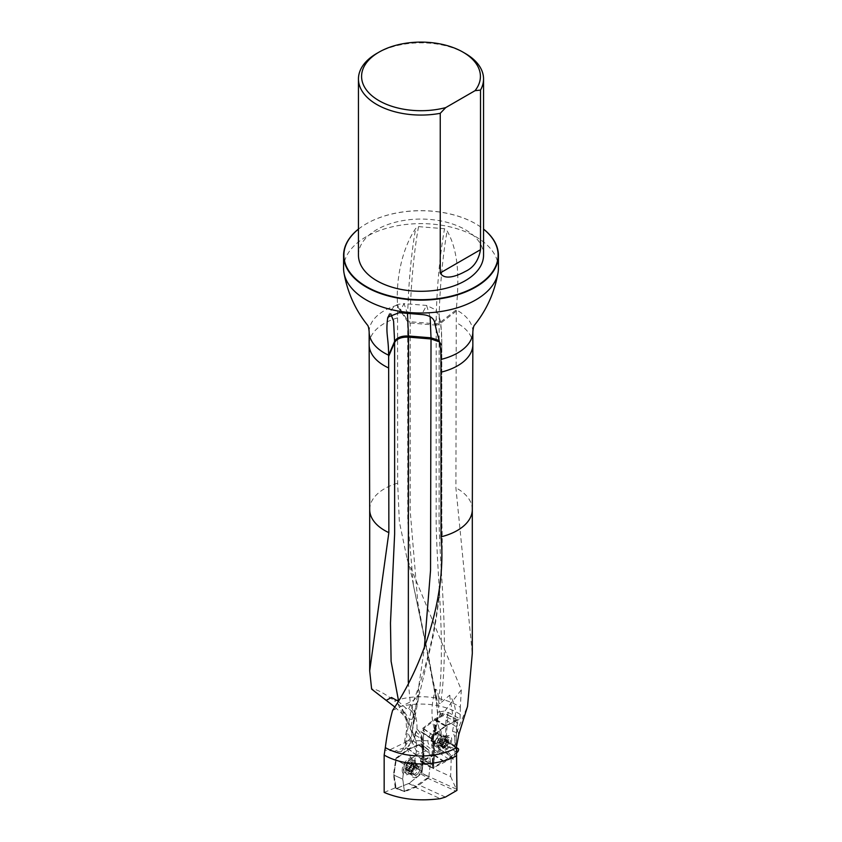 <?xml version="1.0" encoding="UTF-8"?>
<svg xmlns="http://www.w3.org/2000/svg" width="842" height="842" viewBox="0 0 842 842"><rect width="100%" height="100%" fill="white"/><g stroke="black" fill="none" stroke-linecap="round" stroke-linejoin="round"><path stroke-width="0.63" stroke-dasharray="4.21 3.16" d="M397.561 306.372L407.696 321.876L407.696 320.602L397.561 305.099L397.656 483.171L399.361 521.83L407.096 558.814L461.3 689.851L460.321 707.322A51.309 29.628 0 0 0 394.614 700.944C383.152 692.482 375.49 688.546 371.627 689.114M445.607 744.865L448.176 712.321L435.103 718.752A2.505 1.337 123.2 0 0 434.63 719.057L422.61 728.456A2.505 1.337 123.2 0 0 421.179 730.561A2.505 1.337 123.2 0 0 421.453 732.298A2.505 1.337 123.2 0 0 421.947 732.414A4.378 2.337 -56.8 0 1 422.821 732.635A4.378 2.337 -56.8 0 1 423.515 734.319L423.2 754.053A4.378 2.337 -56.8 0 1 421.537 758.021A2.505 1.337 123.2 0 0 420.579 760.284L420.558 761.642L432.209 755.474L445.607 744.865C437.64 741.676 429.146 740.297 420.126 740.718L404.613 741.013L406.633 730.13L405.991 719.426L400.824 706.438L394.614 700.944M384.163 792.427L395.287 787.817L404.37 791.175L414.569 786.933L428.81 776.998L421.495 772.735L422.989 754.4A31.28 18.061 120 0 0 422.958 747.086L421.831 738.981L414.601 734.803L414.085 735.687L409.265 723.909L402.781 714.374L394.572 706.806M369.154 331.801A51.846 29.933 0 0 1 397.561 305.099C395.929 280.807 401.245 249.895 415.706 228.403L418.548 226.624L444.555 228.729L447.155 230.961C460.521 254.621 458.374 285.785 456.28 309.867L455.901 487.834L472.309 653.424M498.411 268.314A77.411 44.7 0 0 0 475.741 236.707A77.411 44.7 0 0 0 391.372 227.024A77.411 44.7 0 0 0 343.589 268.314M456.501 732.519L452.512 731.361L454.806 736.876L467.257 706.785M454.806 736.876L454.933 754.632L453.028 759.379L451.301 755.927L450.628 776.513L433.651 768.683L420.579 760.284M450.628 776.513L456.932 790.396M448.176 712.321L460.006 719.057L446.06 725.909A2.505 1.337 123.2 0 0 445.586 726.214L433.577 735.624A2.505 1.337 123.2 0 0 433.462 735.719C432.251 738.034 432.083 739.329 432.956 739.602L433.346 739.613A4.378 2.337 -56.8 0 1 433.788 739.792A4.378 2.337 -56.8 0 1 434.483 741.486L434.156 761.21A4.378 2.337 -56.8 0 1 433.693 763.22L432.756 766.115L433.051 747.959A3.126 2.021 0.9 0 0 433.967 749.422L450.891 760.473M460.321 707.322L460.269 714.469A51.846 29.933 0 0 0 400.824 706.438M460.269 714.469L460.006 719.057M438.061 718.121L434.63 729.93A3.126 1.316 16.2 0 0 433.84 730.498L437.408 718.205L441.197 715.826L461.3 689.851M434.156 761.21L433.714 760.926A4.378 2.337 123.2 0 1 432.662 764.041L428.61 762.642L421.537 758.021A4.378 2.337 123.2 0 0 423.2 754.053L423.515 734.319A4.378 2.337 123.2 0 0 423.073 732.845L423.663 728.625L435.082 719.752L445.986 714.384C447.544 714.037 447.849 714.921 446.913 717.026A4.378 2.337 123.2 0 0 445.934 720.026L445.618 739.75A4.378 2.337 123.2 0 0 446.313 741.444A4.378 2.337 123.2 0 0 446.586 741.581L454.006 745.907C458.995 749.727 456.501 749.633 446.523 745.612L434.514 755.021A2.505 1.337 -56.8 0 1 434.04 755.327L422.084 761.21A2.505 1.337 -56.8 0 1 420.979 761.252A2.505 1.337 -56.8 0 1 421.537 758.021L432.841 765.41L433.062 768.293M421.453 732.298L432.62 739.592L421.947 732.414M404.613 741.013L413.622 766.209L416.737 768.735L423.442 763.852L432.293 767.936M420.558 761.642L423.442 763.852M421.137 770.683L416.737 768.735M437.766 722.215L437.198 720.489L437.651 712.532L437.314 719.426L440.24 735.445C442.439 743.065 446.134 749.885 451.301 755.927M376.774 53.425A62.55 36.111 180 0 1 465.226 53.425M358.45 255.179A62.55 36.111 180 0 1 421 219.067A62.55 36.111 180 0 1 483.55 255.179M358.45 229.15A77.106 44.51 180 0 1 366.481 223.709A77.106 44.51 180 0 1 475.519 223.698A77.106 44.51 180 0 1 475.519 223.709A77.106 44.51 180 0 1 483.55 229.15M358.45 229.098A77.411 44.7 180 0 1 366.259 223.835A77.411 44.7 180 0 1 475.741 223.835L475.741 223.835A77.411 44.7 180 0 1 483.55 229.098M414.085 735.687L415.748 740.455L405.991 719.426M414.601 734.803L416.885 729.172A31.28 18.061 120 0 1 421.831 738.981A3.126 2.052 172 0 1 422.737 740.192L423.873 748.296A3.126 2.052 172 0 0 422.958 747.086L416.527 743.37L415.748 740.455M416.527 743.37L416.558 750.685L413.622 766.209M408.317 682.43L410.517 705.091L411.18 704.891C415.464 712.585 417.379 720.836 416.958 729.635L416.537 729.404A3.126 2.558 120 0 1 416.243 732.287A28.154 16.251 -60 0 1 421.853 741.897L422.989 750.001A28.154 16.251 -60 0 1 423.105 755.642L421.505 744.117L420.853 743.739L428.157 750.001L416.843 754.59L428.157 750.001L428.799 750.369L430.483 762.463L428.799 777.082L421.895 773.093L409.107 783.313L396.077 788.565L393.993 774.587L396.445 758.4L408.591 749.306L421.253 744.075L421.895 744.454L423.705 757.432L421.895 773.093M407.949 746.622L410.643 742.676L407.949 746.622C412.706 743.202 415.295 738.318 415.748 731.993L416.537 729.404M410.643 742.676L411.612 736.118L403.992 747.759L406.476 747.907L401.245 751.738L384.405 750.106M395.287 787.817L393.498 774.366L395.961 758.116L408.665 748.685L420.853 743.739M421.495 772.735L423.105 755.642M434.314 741.097A5.168 2.758 -56.8 0 1 431.546 736.845A5.168 2.758 -56.8 0 1 437.851 733.172A5.168 2.758 -56.8 0 1 434.314 741.097M416.59 766.946A4.694 2.705 120 0 0 413.527 771.083A4.694 2.705 120 0 0 414.243 774.84A4.694 2.705 120 0 0 417.864 773.587A4.694 2.705 120 0 0 419.905 768.862A4.694 2.705 120 0 0 418.937 766.715A4.694 2.705 120 0 0 416.59 766.946M393.498 774.956L402.697 779.092L404.37 791.175L402.697 778.503L404.381 764.473L402.697 779.092L393.993 775.177M395.308 759.242L404.381 764.473L416.327 754.885L404.381 764.473L395.803 759.526M428.81 776.998L430.483 762.463L428.799 750.369L421.253 744.075M439.503 711.543L437.651 712.532L435.882 698.639L417.821 602.556L410.18 510.726L410.18 323.023L407.696 321.876L407.77 520.651L413.401 585.243L439.503 711.543L441.408 715.574M439.777 711.869L444.86 710.943M440.84 715.016L441.197 715.826M438.935 717.837L440.103 713.606M452.512 731.361L454.048 723.057C456.964 712.974 455.49 703.702 449.628 695.239L440.724 702.891C450.196 635.152 438.166 566.087 439.103 506.663L439.135 323.149A74.559 8.473 -85.4 0 1 447.155 230.961M435.903 725.593L434.419 724.52L435.398 730.646L436.072 730.646L435.903 725.593A9.388 4.157 -69.5 0 0 436.072 730.646M449.617 695.239L454.048 723.057M437.472 713.574L435.609 689.114L437.661 690.819L438.756 700.87C438.682 703.544 439.335 704.217 440.724 702.891M472.846 331.801A51.846 29.933 0 0 0 457.659 310.635A51.846 29.933 0 0 0 456.28 309.867L439.135 323.149L436.198 323.865L410.18 321.749L410.18 323.023L436.198 325.138L436.167 506.852C435.219 566.287 446.249 633.763 438.756 700.87M440.924 360.576L441.787 346.378L441.818 522.566C444.355 579.822 435.051 646.14 413.706 700.333C409.886 714.837 407.37 728.709 406.16 741.939L388.646 750.39M392.593 710.427L413.706 700.333L419.495 693.882L433.156 636.268C437.082 615.144 439.556 596.473 440.566 580.254L441.703 555.12L441.797 346.125L439.419 341.884M397.845 700.976L406.086 708.354L408.675 708.701L411.97 711.332L415.074 719.415L409.38 719.205L404.707 712.521L406.086 708.354M403.992 747.759L395.066 751.064M401.245 751.738L403.886 747.791M410.307 738.929L406.16 741.939M408.675 708.701L410.517 705.091C410.801 700.365 414.632 715.658 413.054 724.983L424.263 648.95M418.285 688.914L419.569 691.577L419.505 693.871L418.6 697.808L417.79 692.124M411.612 736.118L413.054 724.983M411.97 733.487L410.833 729.246L412.117 719.626L418.6 697.808M411.233 766.367L408.528 769.725A4.41 2.547 120 0 0 411.233 766.367A4.41 2.547 120 0 0 411.233 762.768A4.41 2.547 120 0 0 408.528 762.526A4.41 2.547 120 0 0 405.833 765.883A4.41 2.547 120 0 0 405.833 769.483A4.41 2.547 120 0 0 408.528 769.725L410.328 770.914A3.357 1.937 120 0 0 412.706 769.535L410.864 771.588L410.601 770.998M413.99 763.147A7.504 4.336 -60 0 1 410.717 770.704A7.504 4.336 -60 0 1 404.928 772.714A7.504 4.336 -60 0 1 404.928 764.041A7.504 4.336 -60 0 1 412.433 759.716A7.504 4.336 -60 0 1 413.99 763.147M415.832 764.21A7.504 4.336 -60 0 1 408.633 774.093A7.504 4.336 -60 0 1 406.77 773.777A7.504 4.336 -60 0 1 406.77 765.104A7.504 4.336 -60 0 1 414.275 760.779A7.504 4.336 -60 0 1 415.485 762.221A7.504 4.336 -60 0 1 415.832 764.21M411.401 763.873L414.19 765.483L414.19 767.136L411.38 765.536L411.233 762.768L408.528 762.526L406.749 765.094L409.559 766.725L410.328 766.157A3.357 1.937 120 0 0 409.138 769.22A3.357 1.937 120 0 0 410.328 770.914L409.023 771.409L408.738 768.567L409.549 766.715M411.233 762.768L414.011 764.294L414.19 765.483M408.023 763.578L410.801 765.178L412.233 764.357L408.528 762.526M413.433 768.978L410.675 767.388L413.475 768.978L412.706 769.535A3.357 1.937 -60 0 0 413.896 766.473A3.357 1.937 120 0 0 412.706 764.789L413.433 764.515L409.475 762.81L412.706 764.789A3.357 1.937 120 0 0 410.328 766.157L410.801 765.178M406.844 765.136L409.601 766.725L406.781 765.115L405.833 765.883L406.065 766.957L408.938 768.588M405.833 765.883L406.065 766.957L408.854 768.567M408.886 768.567L406.128 766.978L405.833 769.483L409.601 771.188M405.833 769.483L409.559 771.23M408.528 769.725L410.801 771.346M410.801 771.293L406.844 769.599M409.454 768.914L412.233 770.525M406.065 768.609L408.854 770.219M414.19 767.136L413.475 768.978M441.545 745.381L444.302 747.191L443.113 747.201L445.239 747.412A4.41 2.358 -56.8 0 1 442.566 747.454A4.41 2.358 -56.8 0 1 442.618 744.086A4.41 2.358 -56.8 0 1 445.344 740.676A4.41 2.358 -56.8 0 1 448.018 740.644A4.41 2.358 -56.8 0 1 447.965 744.012A4.41 2.358 -56.8 0 1 445.239 747.412L446.944 744.76L444.187 742.96L444.681 740.581A3.357 1.789 -56.8 0 1 443.45 743.56A3.357 1.789 -56.8 0 1 441.082 745.075L441.587 745.644L444.187 742.96L446.944 744.76M439.84 747.328A7.504 4.01 123.2 0 0 441.04 750.233A7.504 4.01 123.2 0 0 448.491 746.138A7.504 4.01 123.2 0 0 449.249 737.666A7.504 4.01 123.2 0 0 443.408 739.729A7.504 4.01 123.2 0 0 439.84 747.328M437.998 746.128A7.504 4.01 123.2 0 0 438.25 747.801A7.504 4.01 123.2 0 0 439.198 749.022A7.504 4.01 123.2 0 0 446.649 744.938A7.504 4.01 123.2 0 0 447.407 736.455A7.504 4.01 123.2 0 0 445.902 736.087A7.504 4.01 123.2 0 0 437.998 746.128M431.451 739.276A4.694 2.505 123.2 0 0 432.199 741.086A4.694 2.505 123.2 0 0 434.535 740.855A4.694 2.505 123.2 0 0 437.703 736.866A4.694 2.505 123.2 0 0 437.324 733.235A4.694 2.505 123.2 0 0 433.672 734.529A4.694 2.505 123.2 0 0 431.451 739.276M442.566 747.454L440.313 745.444L443.103 747.264L442.566 747.454L442.618 744.086L445.85 740.571L443.018 738.539L441.155 740.623A3.357 1.789 -56.8 0 1 443.523 739.108A3.357 1.789 -56.8 0 1 444.681 740.581L444.892 738.56L443.197 739.034M439.65 743.012L439.934 743.602A3.357 1.789 -56.8 0 1 441.155 740.623L440.387 741.234L443.166 743.044L440.387 741.234L439.524 743.023L442.439 744.833L442.618 744.086M439.766 743.044L442.45 744.823L439.692 743.023M441.545 745.433L445.239 747.412M445.344 740.676L448.018 740.644L447.965 744.012L447.018 744.781L444.229 742.96M444.292 738.739L448.018 740.644M444.85 741.139L447.744 742.981L447.965 744.012M442.418 746.317L439.661 744.517L439.934 743.602A3.357 1.789 123.2 0 0 441.082 745.075L440.355 745.402M445.755 746.338L442.966 744.517M447.765 741.434L444.976 739.613M443.06 738.802L445.828 740.602L443.06 738.75M444.418 741.486L441.64 739.665M442.408 746.38L440.313 745.444M408.591 783.607L416.327 786.965L405.023 791.554L396.445 788.533M421.253 774.219L428.157 778.197L416.843 786.67L409.107 783.313M411.391 773.777A7.346 4.242 -60 0 1 416.59 764.778A7.346 4.242 -60 0 1 421.789 767.778A7.346 4.242 -60 0 1 416.59 776.777A7.346 4.242 -60 0 1 411.391 773.777L411.391 772.882A6.252 3.61 120 0 0 412.685 775.745A6.252 3.61 120 0 0 418.948 772.135A6.252 3.61 120 0 0 418.948 764.915A6.252 3.61 120 0 0 415.811 765.22A6.252 3.61 120 0 0 411.391 772.882M395.803 788.165L405.023 791.554M428.157 778.197L428.799 777.082M402.213 770.135A9.388 5.42 120 0 0 408.844 773.966A9.388 5.42 120 0 0 415.485 762.473A9.388 5.42 120 0 0 408.844 758.642A9.388 5.42 120 0 0 402.213 770.135M406.633 770.135A6.252 3.61 -60 0 1 409.37 763.841A6.252 3.61 -60 0 1 414.19 762.168A6.252 3.61 -60 0 1 415.485 765.031A6.252 3.61 -60 0 1 411.064 772.693A6.252 3.61 -60 0 1 407.928 772.998A6.252 3.61 -60 0 1 406.633 770.135M451.712 739.686A9.388 5.01 -56.8 0 1 445.039 751.032A9.388 5.01 -56.8 0 1 438.461 748.275A9.388 5.01 -56.8 0 1 446.428 736.087A9.388 5.01 -56.8 0 1 451.712 739.686M446.913 717.026L455.564 721.626L457.511 723.783A4.378 2.337 123.2 0 0 456.459 726.899L456.132 746.622A4.378 2.337 123.2 0 0 456.48 747.98L456.301 736.203L457.574 719.742L445.618 725.625L433.125 735.34C431.346 737.35 431.125 738.666 432.472 739.287L426.368 735.108L423.094 729.572L423.073 732.845M433.714 760.926L434.04 741.202A4.378 2.337 123.2 0 0 433.346 739.508A4.378 2.337 123.2 0 0 432.472 739.287L426.368 735.108M432.662 764.041L432.599 768.083L444.555 762.199A2.505 1.337 -56.8 0 0 445.029 761.894L456.606 752.832L432.599 768.083L431.683 737.518L444.408 726.499L457.574 719.742L457.511 723.783M455.564 721.626L454.669 717.868L457.574 719.742M457.553 719.721L445.986 714.384L454.669 717.879M441.197 732.814A9.388 5.01 123.2 0 0 441.197 732.666A9.388 5.01 123.2 0 0 435.009 729.677A9.388 5.01 123.2 0 0 427.999 740.392A9.388 5.01 123.2 0 0 433.23 744.865A9.388 5.01 123.2 0 0 441.197 732.814M457.038 752.495L446.523 745.612L446.586 741.581M433.346 739.508L424.463 733.75M428.61 762.642C421.842 760.337 420.695 760.789 425.189 763.999L432.599 768.083L422.084 761.21M441.197 735.666A6.252 3.336 -56.8 0 1 435.893 743.697A6.252 3.336 -56.8 0 1 433.356 743.718A6.252 3.336 -56.8 0 1 433.988 736.655A6.252 3.336 -56.8 0 1 440.208 733.245A6.252 3.336 -56.8 0 1 441.197 735.571A6.252 3.336 -56.8 0 1 441.197 735.666M447.291 739.644A6.252 3.336 123.2 0 0 446.292 737.224A6.252 3.336 123.2 0 0 443.766 737.245A6.252 3.336 123.2 0 0 438.45 745.37A6.252 3.336 123.2 0 0 439.45 747.696A6.252 3.336 123.2 0 0 444.323 745.98A6.252 3.336 123.2 0 0 447.291 739.644M423.705 757.432L421.484 744.033L408.591 749.306L395.877 759.21L393.993 775.187L396.214 788.586L409.107 783.313L421.821 773.409L423.705 757.432L430.483 762.463L423.284 757.126M397.656 483.171A51.309 29.628 0 0 0 369.691 509.557L369.691 509.578M397.561 317.866A51.846 29.933 0 0 0 369.154 344.567M402.781 714.374L397.54 703.081M472.309 509.557L472.309 509.578A51.309 29.628 0 0 0 455.901 487.834M472.846 344.567A51.846 29.933 0 0 0 456.28 322.633M457.343 730.256L458.827 734.434M454.691 741.802L456.469 746.801M427.273 778.05L455.88 791.091M445.429 797.079L418.358 784.733M414.569 786.933L440.261 798.658M456.375 789.133L425.442 775.029M434.63 729.93A28.154 15.019 123.2 0 0 433.462 735.719M433.346 739.613A28.154 15.019 123.2 0 0 433.609 741.876A34.406 18.356 -56.8 0 1 433.967 746.559L433.693 763.22M433.651 768.683L433.967 749.422A31.28 16.693 123.2 0 0 433.641 745.159A31.28 16.693 -56.8 0 1 434.788 731.877L440.24 735.445M433.967 746.559A3.126 2.021 0.9 0 0 433.051 747.959L432.746 743.886A3.126 2.305 -10.3 0 0 433.641 745.159L451.196 756.632M433.609 741.876A3.126 2.305 -10.3 0 0 432.746 743.886L433.84 730.498A3.126 1.316 16.2 0 0 434.788 731.877L437.661 721.973M435.988 752.906L420.126 740.718M413.117 740.802L432.209 755.474M423.21 760.2L407.065 747.801M407.212 748.212L422.979 760.326M423.21 756.484A3.126 1.537 6.5 0 0 423.905 755.663A3.126 1.537 6.5 0 0 422.989 754.4L416.558 750.685M422.053 771.967L423.905 755.663L423.873 748.296A3.126 2.052 172 0 1 422.989 750.001M416.874 729.14C420.126 731.719 422.084 735.403 422.737 740.192A3.126 2.052 172 0 1 421.853 741.897M410.475 726.804L403.234 711.206M416.464 751.296L406.633 730.13M433.577 735.624L422.61 728.456M445.586 726.214L434.63 719.057M446.06 725.909L435.103 718.752M440.271 713.932L443.334 713.132M456.28 311.14L439.135 324.423L436.198 325.138L436.198 323.865A76.19 8.662 -85.4 0 1 444.555 228.729M418.548 226.624A76.19 8.662 -85.4 0 0 410.18 321.749L407.696 320.602A74.559 8.473 -85.4 0 1 415.706 228.403M437.198 720.489L437.314 719.426M440.924 359.429L441.787 345.231C441.461 319.834 439.124 312.224 434.746 322.402M407.496 313.782L404.044 303.615L426.578 305.446L435.314 309.645L438.661 314.971L440.271 320.834C441.313 326.801 441.818 334.842 441.797 344.967L441.787 346.378L441.797 344.978L439.061 340.463M430.136 316.687L426.578 305.478L421.653 314.529M387.867 317.129C393.488 302.941 398.213 304.499 404.044 303.615L399.119 312.698M390.751 313.813L389.33 314.855M405.949 742.034A18.987 8.388 69.6 0 1 405.686 744.57M411.854 764.21A4.694 2.705 -60 0 1 406.875 770.398A4.694 2.705 -60 0 1 406.875 763.768A4.694 2.705 -60 0 1 411.854 764.21M416.853 766.42A5.526 3.189 -60 0 1 411.549 773.693A5.526 3.189 -60 0 1 410.18 767.073A5.526 3.189 -60 0 1 416.601 764.957A5.526 3.189 -60 0 1 416.853 766.42M418.474 768.03A4.694 2.705 120 0 0 417.506 765.883A4.694 2.705 120 0 0 412.812 768.599A4.694 2.705 120 0 0 412.812 774.009A4.694 2.705 120 0 0 416.422 772.756A4.694 2.705 120 0 0 418.474 768.03M409.475 768.872L412.233 770.472M406.128 768.578L408.886 770.167M408.044 763.641L410.801 765.231M411.391 763.936L414.148 765.525M441.976 746.159A4.694 2.505 123.2 0 0 446.902 746.096A4.694 2.505 123.2 0 0 446.997 739.886A4.694 2.505 123.2 0 0 441.976 746.159M436.966 743.654A5.526 2.947 123.2 0 0 437.156 744.886A5.526 2.947 123.2 0 0 443.345 742.77A5.526 2.947 123.2 0 0 442.797 736.255A5.526 2.947 123.2 0 0 436.966 743.654M435.346 741.823A4.694 2.505 -56.8 0 1 437.577 737.076A4.694 2.505 -56.8 0 1 441.229 735.782A4.694 2.505 -56.8 0 1 440.755 741.086A4.694 2.505 -56.8 0 1 436.093 743.644A4.694 2.505 -56.8 0 1 435.346 741.823M445.734 746.275L442.976 744.475M447.702 741.476L444.944 739.665M447.007 740.592L444.25 738.781M443.187 743.033L440.419 741.223M444.397 741.518L441.64 739.708M445.934 720.026L456.459 726.899M423.663 728.625L433.125 735.34M434.609 720.057L445.144 725.93M450.628 743.907L456.48 747.728M445.618 739.75L456.132 746.622M434.514 755.021L445.029 761.894M434.04 755.327L444.555 762.199M435.082 719.752L445.618 725.625M402.476 709.28L409.265 723.909M422.821 732.635L433.788 739.792M428.662 750.054L421.358 743.802M407.107 558.814C410.022 568.455 412.117 577.265 413.39 585.253M453.028 759.379C433.167 739.35 427.357 715.921 435.609 689.114M435.903 698.807L436.114 700.386M413.369 585.137L429.62 661.665L435.861 698.639M434.419 724.52L435.388 730.656M411.97 711.322C414.211 714.658 415.243 717.363 415.064 719.415M412.306 731.224L418.611 697.755M414.275 760.779L412.433 759.716M406.77 773.777L404.928 772.714M418.937 766.715L416.601 764.957L415.485 762.221M414.243 774.84L411.549 773.693L408.633 774.093M410.864 771.588L407.96 769.914M406.055 769.693L409.023 771.409M405.886 766.915L408.738 768.567M409.833 763.21L412.433 764.704M409.254 762.431L412.17 764.104M411.043 762.578L414.011 764.294M411.454 765.483L414.306 767.136M410.696 767.378L413.496 768.988M439.198 749.022L441.04 750.233M447.407 736.455L449.249 737.666M432.199 741.086L436.093 743.644L438.25 747.801M437.324 733.235L441.229 735.782L445.902 736.087M441.587 745.644L444.492 747.538M441.408 745.149L444.029 746.865M447.944 743.033L445.081 741.16M447.87 740.507L444.892 738.56M445.923 740.434L443.018 738.539M442.387 744.896L439.524 743.023M442.703 747.57L439.713 745.623M407.928 772.998L412.685 775.745M414.19 762.168L418.948 764.915M415.485 765.031L415.485 762.473M411.064 772.693L408.844 773.966M428.641 750.043L421.737 744.117M404.655 791.585L396.077 788.565M415.811 765.22L416.59 764.778M420.979 761.252L425.189 763.999M446.313 741.444L456.838 748.317M454.006 745.907L456.48 747.528M446.292 737.224L440.208 733.245M439.45 747.696L433.356 743.718M441.197 735.571L441.197 732.666M435.893 743.697L433.23 744.865M438.45 745.37L438.461 748.275M443.766 737.245L446.428 736.087"/><path stroke-width="1.26" d="M389.33 314.855L387.573 318.571C385.699 334.811 388.415 336.021 388.646 355.187L388.857 532.639L369.691 670.906L371.627 689.114L386.194 700.365L391.467 697.471L397.845 700.976M394.572 706.806L386.194 700.365M387.573 318.571L387.867 317.129L399.119 312.698L421.653 314.529C429.083 315.097 433.451 317.718 434.746 322.402C437.798 339.042 441.029 340.294 440.924 359.429L441.019 536.828C446.828 596.273 422.81 666.022 392.582 710.427C389.351 722.489 386.931 734.887 385.31 747.633A51.309 29.628 0 0 0 456.48 747.759L456.932 790.396L445.429 797.079L440.261 798.658C419.242 801.395 400.539 799.321 384.163 792.427L384.163 755.074A51.846 29.933 0 0 0 456.669 755.737M441.019 536.828A51.309 29.628 0 0 0 472.309 509.61A51.309 29.628 0 0 0 472.309 509.557L472.309 653.424L467.542 706.385L458.827 734.434L456.469 746.801L456.48 747.759L457.701 748.527A2.505 1.337 -56.8 0 1 458.206 748.654A2.505 1.337 -56.8 0 1 458.469 750.38A2.505 1.337 -56.8 0 1 457.038 752.495L456.48 747.98A4.378 2.337 123.2 0 0 456.838 748.317A4.378 2.337 123.2 0 0 457.701 748.527M343.589 255.431L343.589 268.314A77.411 44.7 0 0 0 343.968 272.755A77.411 44.7 0 0 0 421 313.013A77.411 44.7 0 0 0 498.032 272.755A77.411 44.7 0 0 0 498.411 268.314L498.411 255.431A77.411 44.7 180 0 1 421 300.131A77.411 44.7 180 0 1 343.589 255.431A77.411 44.7 180 0 1 358.45 229.098M385.31 747.633L384.163 755.074M445.734 107.597A59.414 34.301 180 0 1 372.206 95.977A59.414 34.301 180 0 1 378.984 52.151A59.414 34.301 180 0 1 463.016 52.151A59.414 34.301 180 0 1 475.025 90.683L445.734 107.597L440.25 113.312A62.55 36.111 180 0 1 376.774 104.492A62.55 36.111 180 0 1 358.45 78.959A62.55 36.111 180 0 1 376.774 53.425L378.984 52.151M463.016 52.151L465.226 53.425A62.55 36.111 180 0 1 483.55 78.959A62.55 36.111 180 0 1 480.508 90.073L480.508 249.695C478.593 260.483 473.499 267.756 465.247 271.482C458.732 275.081 444.723 281.239 440.25 272.934L440.25 113.312M475.025 90.683L480.508 90.073M483.55 78.959L483.55 255.179A62.55 36.111 180 0 1 444.934 288.543A62.55 36.111 180 0 1 376.774 280.712A62.55 36.111 180 0 1 358.45 255.179L358.45 78.959M483.55 229.15A77.106 44.51 180 0 1 472.52 288.301A77.106 44.51 180 0 1 369.48 288.301A77.106 44.51 180 0 1 358.45 229.15M483.55 229.098A77.411 44.7 180 0 1 498.411 255.431M398.392 700.018L391.098 661.296L390.478 623.091L394.635 534.07L394.603 341.399L393.582 321.118L390.751 313.813M424.263 648.95L430.546 570.308L431.02 337.821L430.136 316.687M439.419 341.884L431.02 338.968L408.486 337.137L408.317 682.43M369.691 670.906L369.691 509.578A51.309 29.628 0 0 0 369.691 509.61A51.309 29.628 0 0 0 388.857 532.639M408.486 337.137L408.486 335.99C401.476 335.758 396.845 337.558 394.603 341.399L388.646 355.187A51.846 29.933 0 0 1 369.154 331.801L369.154 344.567A51.846 29.933 0 0 0 369.154 344.62A51.846 29.933 0 0 0 388.646 367.954M440.913 372.206A51.846 29.933 0 0 0 472.846 344.62A51.846 29.933 0 0 0 472.846 344.567L472.846 331.801C473.193 328.085 473.741 325.875 474.467 325.138L474.404 325.233C486.676 309.94 494.549 292.458 498.032 272.755M440.924 359.429A51.846 29.933 0 0 0 472.846 331.801M440.25 272.934L480.508 249.695M388.646 356.334L394.603 342.547C396.856 338.705 401.487 336.905 408.486 337.147M439.061 340.463L431.02 337.821L408.486 335.99L407.496 313.782M369.691 509.61L369.154 344.62M472.309 509.61L472.846 344.62M343.968 272.755C347.451 292.458 355.324 309.94 367.596 325.233L367.533 325.138C368.259 325.875 368.807 328.085 369.154 331.801M456.48 747.528L458.206 748.654"/></g></svg>
